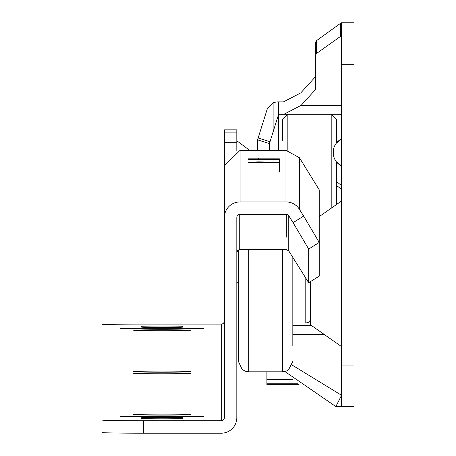<?xml version="1.0" encoding="UTF-8"?>
<svg xmlns="http://www.w3.org/2000/svg" width="456" height="456" viewBox="0 0 456 456"><rect width="100%" height="100%" fill="white"/><g stroke="black" fill="none" stroke-linecap="round" stroke-linejoin="round"><path stroke-width="0.68" d="M336.38 161.789L336.38 204.607L336.38 161.789L341.567 165.927A14.518 14.518 0 0 1 333.268 152.806L333.268 152.076A14.518 14.518 0 0 1 341.567 138.96L336.38 143.099L336.38 140.744M341.567 185.689L336.38 181.34M299.062 384.682L266.891 384.682L266.891 383.781L297.922 383.781M341.567 34.81L340.603 36.343L316.606 53.42L315.637 54.954L315.637 88.8L315.164 89.906L301.211 105.29L283.883 114.296L278.627 114.296L278.627 150.309M278.627 114.296L269.433 143.566L269.433 150.309M269.433 143.566L257.56 139.849L257.56 150.309M257.56 139.849L267.205 109.144L273.115 102.68L277.1 101.882L283.478 101.882L300.812 92.876L315.164 77.047L315.637 75.947M315.637 54.954L315.637 42.094L316.606 40.567L341.293 22.8L354.01 22.8L354.01 406.541L341.567 406.541L341.567 365.056L354.01 365.056M341.567 114.296L283.883 114.296M354.01 64.285L341.567 64.285L341.567 365.056M341.567 64.285L341.567 22.8M341.567 406.541L335.844 406.541L341.567 395.289L292.159 365.074M284.863 371.515L335.844 406.541M336.38 185.387L341.567 189.297M266.891 371.8L266.891 379.438L292.82 379.438M278.302 115.339L278.302 101.882M292.82 325.385L311.271 325.385M266.891 379.438L266.891 383.781M341.567 346.6L310.45 324.809L310.45 281.626M248.742 249.546L248.742 371.8L245.305 371.212L242.193 369.468L238.374 361.426L238.374 249.962M292.82 257.395L292.82 345.659M162.142 372.826A28.523 0.484 0 0 0 133.619 373.304A28.523 0.484 0 0 0 162.142 373.789A28.523 0.484 0 0 0 190.665 373.304A28.523 0.484 0 0 0 162.142 372.826M162.142 371.064A28.523 0.484 0 0 0 133.619 371.549A28.523 0.484 0 0 0 162.142 372.033A28.523 0.484 0 0 0 190.665 371.549A28.523 0.484 0 0 0 162.142 371.064M182.885 328.844A20.742 0.353 0 0 0 203.627 328.491A20.742 0.353 0 0 0 182.885 328.143L141.4 328.143A20.742 0.353 0 0 0 120.658 328.491A20.742 0.353 0 0 0 141.4 328.844L182.885 328.844L182.885 328.143M182.885 416.716A20.742 0.353 0 0 0 203.627 416.362A20.742 0.353 0 0 0 182.885 416.009L141.4 416.009A20.742 0.353 0 0 0 120.658 416.362A20.742 0.353 0 0 0 141.4 416.716L182.885 416.716L182.885 416.009M162.142 414.122A28.523 0.484 0 0 0 133.619 414.607A28.523 0.484 0 0 0 162.142 415.091A28.523 0.484 0 0 0 190.665 414.607A28.523 0.484 0 0 0 162.142 414.122M162.142 329.768A28.523 0.484 0 0 0 133.619 330.252A28.523 0.484 0 0 0 162.142 330.731A28.523 0.484 0 0 0 190.665 330.252A28.523 0.484 0 0 0 162.142 329.768M224.369 210.336L224.369 174.141L224.369 210.336M224.369 130.433L224.369 132.132L236.818 132.132L236.818 129.84L224.369 129.84L224.369 132.132L224.369 130.433L224.722 130.878M224.369 320.99A3.112 3.112 0 0 1 221.257 324.102L143.475 324.102A41.485 0.701 0 0 0 101.99 324.803L101.99 420.056A41.485 0.701 0 0 0 143.475 420.757L143.475 433.2L221.257 433.2A15.555 15.555 180 0 0 236.818 417.645L236.818 217.506A3.112 3.112 0 0 1 239.924 214.394L286.186 214.394A3.112 3.112 0 0 1 288.819 215.853L293.088 222.665L303.633 216.064L299.37 209.253A15.555 15.555 180 0 0 286.186 201.951L239.924 201.951A15.555 15.555 180 0 0 224.369 217.506L224.369 417.645A3.112 3.112 0 0 1 221.257 420.757L143.475 420.757M236.818 132.132L236.818 150.622M303.633 216.064L319.24 242.444L308.689 249.05L308.689 282.731L319.24 276.125L319.24 189.861L299.461 157.759L285.958 150.309L240.078 150.309L224.369 165.864L224.369 252.658M236.818 142.677L224.369 142.677L224.369 173.787M224.369 142.677L224.369 132.132M143.475 433.2A41.485 0.701 180 0 1 101.99 432.499L101.99 420.056M286.345 237.103L286.345 214.4M308.689 249.05L293.088 222.665M308.689 282.731L288.751 250.897L288.751 215.745L288.751 250.897L286.345 249.552L239.725 249.552L239.725 214.4M258.598 161.863L248.224 162.108L248.224 162.439L279.34 162.439L279.34 172.1L279.34 162.108L258.598 161.863L258.598 162.684M279.34 158.819L248.224 158.819L248.224 159.497L258.107 159.742L279.34 159.497L279.34 158.819L279.34 162.108M182.885 417.77A20.742 0.353 0 0 0 162.142 417.417A20.742 0.353 0 0 0 141.4 417.77L141.4 418.471A20.742 0.353 0 0 0 162.142 418.825A20.742 0.353 0 0 0 182.885 418.471L182.885 417.77M141.4 327.089A20.742 0.353 0 0 0 162.142 327.437A20.742 0.353 0 0 0 182.885 327.089L182.885 326.382A20.742 0.353 0 0 0 162.142 326.034A20.742 0.353 0 0 0 141.4 326.382L141.4 327.089M248.224 162.439L248.224 162.108M248.224 158.819L248.224 159.497M331.193 208.238L331.193 114.296L336.38 119.483L336.38 143.099M282.657 140.744L282.657 119.483L287.844 114.296L287.844 150.4M341.567 105.29L301.211 105.29M333.268 152.806A14.518 14.518 0 0 0 341.567 165.927M340.603 36.343L340.603 23.49M316.606 40.567L316.606 53.42M315.164 89.906L315.164 77.047M278.776 101.882L278.776 114.296M273.115 131.847L273.115 102.68M258.136 138.008L270.015 141.719M292.82 334.556L324.37 334.556M248.742 371.8L282.452 371.8L282.452 249.546M292.82 323.053L305.788 323.053L305.788 278.092M299.461 157.759L299.461 209.401M285.958 150.309L285.958 201.951M240.078 150.309L240.078 201.951M221.257 324.102L221.257 420.757M258.598 159.742L258.598 158.574M268.966 158.574L268.966 159.742M268.966 161.863L268.966 162.684M141.4 416.009L141.4 416.716M141.4 328.143L141.4 328.844M319.24 216.611L341.567 200.976M282.452 371.8L286.493 370.979L288.545 369.816L292.82 361.426M305.788 323.053L308.284 322.409L310.45 320.123M238.374 281.643L236.818 282.8M239.725 249.552L237.724 250.458L236.818 252.658M224.369 129.84L236.818 129.84M249.649 150.309L236.818 140.779"/></g></svg>
